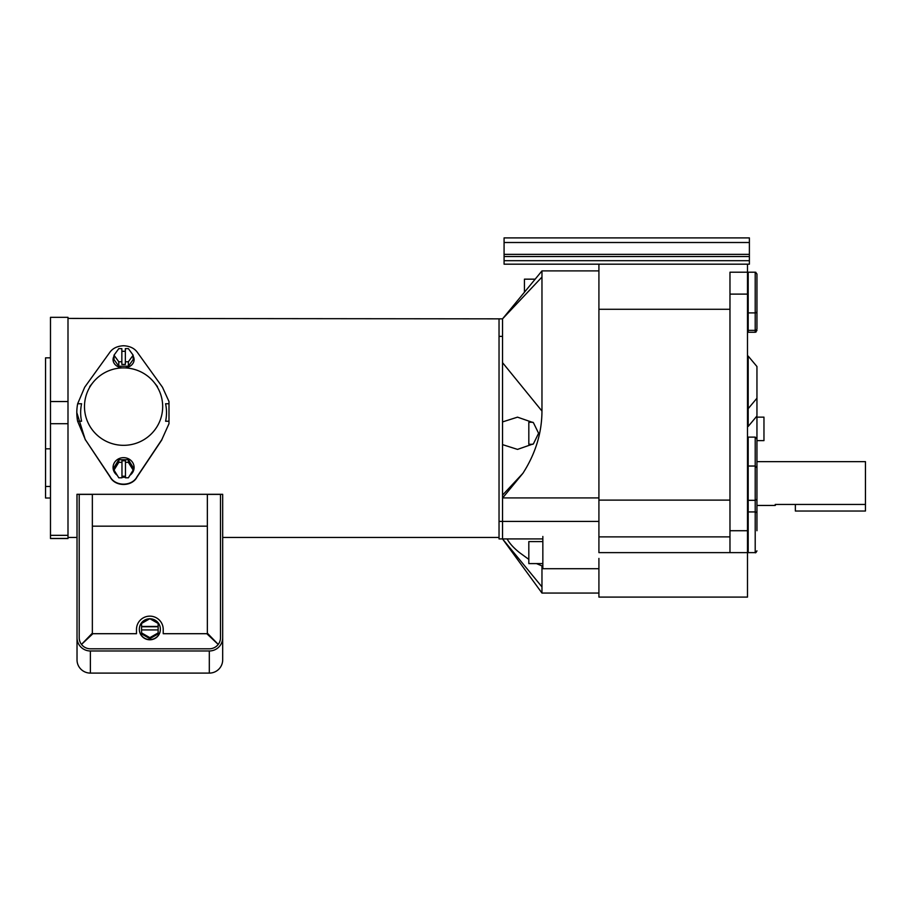 <?xml version="1.0" encoding="UTF-8"?>
<svg xmlns="http://www.w3.org/2000/svg" width="911" height="911" viewBox="0 0 911 911"><rect width="100%" height="100%" fill="white"/><g stroke="black" fill="none" stroke-linecap="round" stroke-linejoin="round"><path stroke-width="1.37" d="M499.034 521.399L502.542 521.399L502.542 538.925L499.034 538.925L499.034 318.85L502.542 318.85L502.542 336.375L499.034 336.375M598.914 270.897L541.965 270.897L541.965 411.066C541.863 432.941 535.509 453.701 522.88 473.333L502.667 497.907L598.914 497.907L598.914 309.273L598.914 521.399L502.542 521.399L502.542 336.375M542.842 541.59L528.824 541.59L528.824 563.59L542.842 563.59M756.95 494.331L756.95 492.316L756.95 494.331M775.921 504.443L775.215 505.457L775.215 504.443L865.45 504.443L865.45 461.649L756.95 461.649L756.95 440.628L756.95 492.316M756.95 474.79L756.95 530.726M755.208 437.121L748.193 437.121L748.193 500.333L755.208 500.333L755.208 437.121L756.95 438.874M748.193 500.333L748.193 552.624L755.208 552.624L755.208 511.936A1.754 1.503 0 0 1 756.95 513.44M756.95 518.632L756.95 511.8L756.95 518.632M756.95 499.319L755.208 500.333L755.208 511.936L748.193 511.936M756.95 273.96L755.208 272.207L748.193 272.207L748.193 330.363L755.208 330.363L755.208 272.207L756.95 273.96L756.95 313.031M748.193 330.363L748.193 332.253L755.208 332.253L755.208 330.363A1.754 1.503 0 0 0 756.95 328.86L756.95 311.391A1.754 1.503 0 0 1 755.208 312.894L748.193 312.894M756.95 400.145L756.95 415.997L748.193 426.428L748.193 356.087L756.95 366.529L756.95 400.145M795.36 504.443L795.36 511.025L865.45 511.025L865.45 504.443M149.734 618.774A10.511 10.408 0 0 0 139.337 629.182L139.337 629.376A10.511 10.408 0 0 0 149.848 639.784A10.511 10.408 0 0 0 160.37 629.376L160.37 629.182A10.511 10.408 0 0 0 149.973 618.774M92.353 633.168L92.353 494.4L79.211 494.4L79.211 637.734L79.211 494.32L77.025 494.32L77.025 637.734A13.369 13.232 180 0 0 90.383 650.978L209.314 650.978A13.369 13.232 0 0 0 222.683 637.734L222.683 494.32L220.496 494.32L220.496 637.734L220.496 494.4L207.355 494.4L207.355 633.168L217.888 644.134L206.808 633.703L163.217 633.703L163.217 629.376A13.369 13.232 0 0 0 149.848 616.143A13.369 13.232 0 0 0 136.491 629.376L136.491 633.703L92.899 633.703L81.819 644.134L92.353 633.168L81.796 644.088M77.025 627.531L77.025 646.73M77.025 637.734L77.025 659.871A13.369 13.232 180 0 0 90.383 673.104L209.314 673.104A13.369 13.232 0 0 0 222.683 659.871L222.683 637.734M222.683 651.82L222.683 654.314M217.911 644.088L207.355 633.168M79.211 496.734L79.211 637.734A11.171 11.069 180 0 0 90.383 648.803L209.314 648.803A11.171 11.069 0 0 0 220.496 637.734M207.355 526.171L92.353 526.171M79.211 637.734L79.211 526.171M220.496 494.309L76.968 494.309L77.025 539.187M158.138 632.917L158.138 633.919L149.848 638.657L149.848 637.666L158.138 632.917L158.138 626.734L141.569 626.734L141.569 633.919L149.848 638.657M158.138 626.734L158.138 623.443L149.848 618.706L141.569 623.443L141.569 626.734M158.138 629.922L141.569 629.922M141.569 632.917L149.848 637.666M158.138 626.449L141.569 626.449M139.337 629.182A10.511 10.408 0 0 0 149.848 639.59A10.511 10.408 0 0 0 160.37 629.182M50.481 357.841L45.55 357.841L45.55 448.827L50.481 448.827M50.481 535.338L50.481 401.535L67.995 401.535L67.995 538.538L50.481 538.538L50.481 535.338L67.995 535.338M67.995 401.535L67.995 317.324L50.481 317.324L50.481 401.535M50.481 498.01L45.55 498.01L45.55 486.474L50.481 486.474M45.55 486.474L45.55 448.827M67.995 318.417L502.542 318.85L541.965 277.058M50.481 423.695L67.995 423.695M50.481 538.447L67.995 538.447M123.577 367.885A39.093 38.718 180 0 1 158.799 423.421A39.093 38.718 180 0 1 88.367 423.421A39.093 38.718 180 0 1 123.577 367.885M161.828 439.649L168.99 423.695L161.828 439.649L137.014 476.738C132.004 486.576 115.23 486.656 110.151 476.738L85.338 439.649L77.629 421.235L81.557 421.235A42.931 42.51 180 0 1 81.591 403.755L77.663 403.755L84.7 387.209L109.924 352.193C112.884 348.196 117.428 346.055 123.577 345.747C129.749 346.055 134.304 348.207 137.242 352.193L162.465 387.209L168.99 401.512L168.99 421.235L165.608 421.235A42.931 42.51 180 0 0 165.574 403.755L168.99 403.755M77.629 421.235A46.78 46.324 180 0 1 77.663 403.755M85.338 439.649L110.151 477.034C115.196 486.975 132.049 486.884 137.014 477.034L161.828 439.899M85.338 439.899L76.809 412.569M168.99 421.235L168.99 423.695M128.371 348.628L133.154 355.199L133.154 359.629L128.371 366.199L118.794 366.199L114.012 359.629L114.012 355.199L118.794 348.628L121.846 348.628L121.846 364.434L125.354 364.434L125.354 348.628L128.371 348.628M121.846 351.293L125.354 351.293M133.154 355.199L128.371 361.769L128.371 366.199M128.371 361.769L125.354 361.769M121.846 361.769L118.794 361.769L118.794 366.199M118.794 361.769L114.012 355.199M133.154 356.178A10.511 8.336 180 0 1 134.099 359.629A10.511 8.336 180 0 1 124.83 367.907M122.336 367.907A10.511 8.336 180 0 1 113.066 359.629A10.511 8.336 180 0 1 114.012 356.178M128.371 462.332L125.467 462.332L125.467 477.808L128.371 477.808L133.154 470.076L128.371 462.332L128.371 459.725L118.794 459.725L114.012 467.468L114.012 470.076L118.794 477.808L121.972 477.808L121.972 462.332L118.794 462.332L118.794 459.725M133.154 470.076L133.154 467.468L128.371 459.725M121.972 462.332L121.972 460.761L125.467 460.761L125.467 462.332M121.972 476.237L125.467 476.237M118.794 462.332L114.012 470.076M121.972 477.159A10.511 9.816 180 0 0 123.577 477.273A10.511 9.816 180 0 0 125.467 477.113M129.92 475.291A10.511 9.816 180 0 0 134.099 467.468A10.511 9.816 180 0 0 123.577 457.652A10.511 9.816 180 0 0 113.066 467.468A10.511 9.816 180 0 0 117.234 475.291M532.924 422.271L528.824 422.271L528.824 444.272L532.924 444.272M747.498 264.179L747.498 568.715M542.842 536.465L542.842 568.715L598.914 568.715M747.498 558.432L747.498 597.092L598.914 597.092L598.914 558.432M747.498 552.624L598.914 552.624L598.914 536.886L729.973 536.886M729.973 309.273L598.914 309.273L598.914 264.179M729.973 552.624L729.973 272.207L747.498 272.207M729.973 500.116L598.914 500.116M504.079 254.363L749.389 254.363L749.389 264.179L504.079 264.179L504.079 237.896L749.389 237.896L749.389 242.508L504.079 242.508M749.389 254.363L749.389 242.508M749.389 256.526L504.079 256.526M535.167 279.165L524.44 279.165L524.44 292.203M542.842 565.913L541.965 565.913L541.965 586.9L502.542 538.925L502.542 444.625L517.516 449.396L533.413 443.862L538.595 433.272L533.413 422.681L517.516 417.158L502.542 421.918M507.12 538.925C509.454 543.275 513.565 547.83 519.475 552.59L528.824 559.377M536.465 563.59L541.965 565.913M598.914 521.399L598.914 538.925M541.965 411.066L502.542 362.658L502.542 412.683M502.667 497.907L502.542 495.117L522.88 473.333M541.965 586.9L541.965 593.061L502.542 538.925L542.842 538.925M763.965 428.887L763.965 440.628L756.95 440.628L756.95 417.147L763.965 417.147L763.965 428.887M90.383 650.978L90.383 673.104M209.314 650.978L209.314 673.104M747.498 530.726L729.973 530.726M747.498 294.105L729.973 294.105M504.079 260.683L749.389 260.683M755.208 552.624C755.492 553.148 756.073 552.567 756.95 550.87L755.208 552.624M748.193 466.033L755.208 466.033L756.95 467.787M756.05 332.037L755.208 332.253L756.95 330.499M755.31 272.207L755.948 272.378M756.95 398.209L748.193 408.652M499.034 537.444L222.683 537.444M76.968 537.444L67.995 537.444M154.175 382.495L157.444 386.56M92.99 382.495L89.722 386.56M775.215 505.457L756.95 505.457M748.193 505.457L747.498 505.457M748.193 461.649L747.498 461.649M598.914 593.061L541.965 593.061M541.965 270.897L502.542 318.85"/></g></svg>
